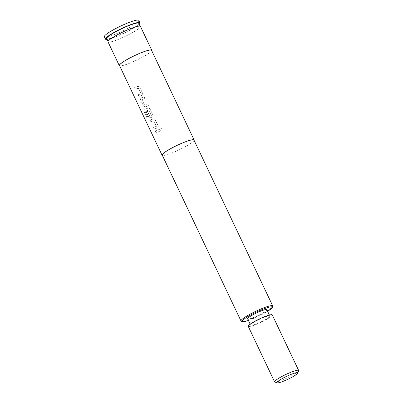 <?xml version="1.0" encoding="UTF-8"?>
<svg xmlns="http://www.w3.org/2000/svg" width="403" height="403" viewBox="0 0 403 403"><rect width="100%" height="100%" fill="white"/><g stroke="black" fill="none" stroke-linecap="round" stroke-linejoin="round"><path stroke-width="0.3" stroke-dasharray="2.02 1.51" d="M160.923 129.791L161.114 128.552L162.888 128.995L162.706 130.224L160.893 129.816L161.084 128.582L162.867 129.015L162.681 130.25L160.893 129.816M138.158 94.735A17.651 2.448 -25.4 0 0 140.244 94.07A17.651 2.448 -25.4 0 0 141.02 93.803L138.36 88.192A17.651 2.448 -25.4 0 1 137.579 88.464A17.651 2.448 -25.4 0 1 135.494 89.123L134.703 87.456A17.651 2.448 -25.4 0 0 136.788 86.796A17.651 2.448 -25.4 0 0 137.755 86.454C138.627 86.242 139.327 86.59 139.866 87.501L142.637 93.335C143 94.322 142.788 95.007 142.002 95.4A17.651 2.448 -25.4 0 1 141.035 95.738A17.651 2.448 -25.4 0 1 138.949 96.403L138.103 94.77A17.742 2.458 -25.4 0 0 140.199 94.106A17.742 2.458 -25.4 0 0 140.979 93.834L138.315 88.222A17.742 2.458 -25.4 0 1 137.534 88.494A17.742 2.458 -25.4 0 1 135.438 89.159L134.647 87.496A17.742 2.458 -25.4 0 0 136.743 86.826A17.742 2.458 -25.4 0 0 137.715 86.489C138.587 86.272 139.292 86.62 139.831 87.532L142.602 93.365C142.964 94.347 142.748 95.037 141.962 95.43A17.742 2.458 -25.4 0 1 140.99 95.773A17.742 2.458 -25.4 0 1 138.894 96.438L138.103 94.77M142.319 95.229L141.962 95.43L142.319 95.229M145.241 106.881L143.357 105.682L140.587 99.848C140.189 98.886 140.325 98.251 140.995 97.939A17.651 2.448 -25.4 0 0 141.932 97.627A17.651 2.448 -25.4 0 0 144.274 96.78L145.065 98.448A17.651 2.448 -25.4 0 1 142.722 99.294A17.651 2.448 -25.4 0 1 141.962 99.551L144.627 105.158A17.651 2.448 -25.4 0 0 145.387 104.906A17.651 2.448 -25.4 0 0 147.73 104.055L148.521 105.722A17.651 2.448 -25.4 0 1 146.178 106.573A17.651 2.448 -25.4 0 1 145.241 106.881L143.297 105.717L140.531 99.884C140.133 98.921 140.269 98.287 140.944 97.974A17.742 2.458 -25.4 0 0 141.886 97.662A17.742 2.458 -25.4 0 0 144.239 96.806L145.03 98.473A17.742 2.458 -25.4 0 1 142.677 99.329A17.742 2.458 -25.4 0 1 141.911 99.581L144.571 105.193A17.742 2.458 -25.4 0 0 145.342 104.936A17.742 2.458 -25.4 0 0 147.694 104.085L148.485 105.752A17.742 2.458 -25.4 0 1 146.133 106.604A17.742 2.458 -25.4 0 1 145.191 106.916M146.234 111.737A17.651 2.448 -25.4 0 0 147.468 111.354L149.856 116.175A17.651 2.448 -25.4 0 0 150.616 115.918A17.651 2.448 -25.4 0 0 151.397 115.646L148.732 110.039A17.651 2.448 -25.4 0 1 147.951 110.311A17.651 2.448 -25.4 0 1 145.08 111.193L148.193 117.918A17.651 2.448 -25.4 0 1 147.191 118.155L143.866 111.157L144.057 109.379A17.651 2.448 -25.4 0 0 147.075 108.462A17.651 2.448 -25.4 0 0 148.042 108.12C148.914 107.908 149.614 108.256 150.153 109.168L152.923 115.001C153.286 115.983 153.075 116.674 152.289 117.066A17.651 2.448 -25.4 0 1 151.321 117.404A17.651 2.448 -25.4 0 1 150.384 117.716L148.5 116.512L146.173 111.772A17.742 2.458 -25.4 0 0 147.412 111.389L149.805 116.21A17.742 2.458 -25.4 0 0 150.571 115.953A17.742 2.458 -25.4 0 0 151.352 115.681L148.687 110.069A17.742 2.458 -25.4 0 1 147.906 110.341A17.742 2.458 -25.4 0 1 145.02 111.228L148.133 117.953A17.742 2.458 -25.4 0 1 147.12 118.195L143.8 111.193L143.997 109.42A17.742 2.458 -25.4 0 0 147.03 108.493A17.742 2.458 -25.4 0 0 148.002 108.15C148.873 107.939 149.578 108.286 150.118 109.198L152.888 115.031C153.251 116.014 153.034 116.704 152.248 117.097A17.742 2.458 -25.4 0 1 151.276 117.439A17.742 2.458 -25.4 0 1 150.334 117.752L148.445 116.548L146.173 111.772M152.606 116.895L152.248 117.097L152.606 116.895M153.593 127.232A17.651 2.448 -25.4 0 0 155.674 126.572A17.651 2.448 -25.4 0 0 156.455 126.3L153.79 120.688A17.651 2.448 -25.4 0 1 153.009 120.96A17.651 2.448 -25.4 0 1 150.929 121.62L150.138 119.958A17.651 2.448 -25.4 0 0 152.218 119.293A17.651 2.448 -25.4 0 0 153.185 118.956C154.057 118.739 154.757 119.092 155.296 119.998L158.067 125.832C158.429 126.819 158.218 127.504 157.432 127.897A17.651 2.448 -25.4 0 1 156.465 128.235A17.651 2.448 -25.4 0 1 154.384 128.9L153.533 127.267A17.742 2.458 -25.4 0 0 155.629 126.602A17.742 2.458 -25.4 0 0 156.409 126.33L153.745 120.719A17.742 2.458 -25.4 0 1 152.964 120.991A17.742 2.458 -25.4 0 1 150.868 121.661L150.077 119.993A17.742 2.458 -25.4 0 0 152.173 119.328A17.742 2.458 -25.4 0 0 153.145 118.986C154.017 118.769 154.722 119.117 155.261 120.029L158.031 125.862C158.394 126.849 158.178 127.534 157.392 127.927A17.742 2.458 -25.4 0 1 156.419 128.27A17.742 2.458 -25.4 0 1 154.324 128.935L153.533 127.267M157.749 127.726L157.392 127.927L157.749 127.726M156.072 132.456L155.281 130.789A17.651 2.448 -25.4 0 0 157.361 130.124A17.651 2.448 -25.4 0 0 159.704 129.277L160.495 130.945A17.651 2.448 -25.4 0 1 158.152 131.791A17.651 2.448 -25.4 0 1 156.072 132.456L155.22 130.824A17.742 2.458 -25.4 0 0 157.316 130.159A17.742 2.458 -25.4 0 0 159.669 129.308L160.459 130.97A17.742 2.458 -25.4 0 1 158.107 131.826A17.742 2.458 -25.4 0 1 156.011 132.491M151.714 50.672A17.964 2.489 -25.4 0 1 142.264 57.307A17.964 2.489 -25.4 0 1 126.018 64.571A17.964 2.489 -25.4 0 1 119.661 65.896M140.446 26.417A17.964 2.489 -25.4 0 1 132.098 32.875A17.964 2.489 -25.4 0 1 114.714 40.763A17.964 2.489 -25.4 0 1 107.989 41.826M254.62 324.546A10.644 1.476 -25.4 0 1 250.636 325.176A10.644 1.476 -25.4 0 1 255.578 321.352A10.644 1.476 -25.4 0 1 265.884 316.677A10.644 1.476 -25.4 0 1 269.869 316.048A10.644 1.476 -25.4 0 1 264.922 319.871A10.644 1.476 -25.4 0 1 254.62 324.546M266.851 309.695A10.644 1.476 -25.4 0 1 261.91 313.524A10.644 1.476 -25.4 0 1 251.603 318.199A10.644 1.476 -25.4 0 1 247.623 318.828M193.969 140.073A17.566 2.433 -25.4 0 1 185.813 146.385A17.566 2.433 -25.4 0 1 168.807 154.097A17.566 2.433 -25.4 0 1 162.238 155.14M194.12 140.385A17.742 2.458 -25.4 0 1 184.876 146.929A17.742 2.458 -25.4 0 1 168.716 154.163A17.742 2.458 -25.4 0 1 162.384 155.452M151.548 50.32A17.742 2.458 -25.4 0 1 143.307 56.697A17.742 2.458 -25.4 0 1 126.134 64.49A17.742 2.458 -25.4 0 1 119.495 65.543M140.718 98.08L140.995 97.939L140.718 98.08M114.83 40.683A17.742 2.458 -25.4 0 1 108.19 41.736A17.742 2.458 -25.4 0 1 116.432 35.358A17.742 2.458 -25.4 0 1 133.605 27.565A17.742 2.458 -25.4 0 1 140.244 26.512A17.742 2.458 -25.4 0 1 132.003 32.89A17.742 2.458 -25.4 0 1 114.83 40.683M138.738 23.339A17.742 2.458 -25.4 0 1 130.496 29.716A17.742 2.458 -25.4 0 1 113.324 37.504A17.742 2.458 -25.4 0 1 106.684 38.557M139.151 24.215A19.072 2.645 -25.4 0 1 112.618 37.998A19.072 2.645 -25.4 0 1 107.097 39.434M138.808 20.387A19.072 2.645 -25.4 0 1 129.947 27.243A19.072 2.645 -25.4 0 1 111.485 35.615A19.072 2.645 -25.4 0 1 104.352 36.749M298.643 370.745A13.304 1.844 -25.4 0 1 291.717 375.651A13.304 1.844 -25.4 0 1 279.586 381.082A13.304 1.844 -25.4 0 1 274.841 382.049M272.272 314.904A13.304 1.844 -25.4 0 1 266.091 319.685A13.304 1.844 -25.4 0 1 253.21 325.528A13.304 1.844 -25.4 0 1 248.233 326.319M248.384 320.435A16.679 2.312 154.6 0 0 248.414 320.425A16.679 2.312 154.6 0 0 267.617 311.302M272.725 305.937A17.566 2.433 -25.4 0 1 264.57 312.244A17.566 2.433 -25.4 0 1 247.568 319.962A17.566 2.433 -25.4 0 1 240.994 321.005M250.636 325.176L250.162 324.178M108.19 41.736L108.024 41.383M140.244 26.512L140.078 26.16M269.869 316.048L269.39 315.045M248.389 320.45L267.622 311.317"/><path stroke-width="0.6" d="M119.661 65.896A17.964 2.489 -25.4 0 1 119.293 65.639A17.964 2.489 -25.4 0 1 127.64 59.181A17.964 2.489 -25.4 0 1 145.03 51.292A17.964 2.489 -25.4 0 1 151.75 50.224A17.964 2.489 -25.4 0 1 151.714 50.672M119.293 65.639L107.989 41.826A17.964 2.489 -25.4 0 1 116.336 35.373A17.964 2.489 -25.4 0 1 133.72 27.485A17.964 2.489 -25.4 0 1 140.446 26.417L151.75 50.224M250.162 324.178L247.623 318.828A10.644 1.476 -25.4 0 1 252.565 315.005A10.644 1.476 -25.4 0 1 262.872 310.33A10.644 1.476 -25.4 0 1 266.851 309.695L269.39 315.045M240.994 321.005L162.238 155.14A17.566 2.433 -25.4 0 1 170.393 148.828A17.566 2.433 -25.4 0 1 187.4 141.115A17.566 2.433 -25.4 0 1 193.969 140.073L272.725 305.937A17.566 2.433 -25.4 0 0 266.156 306.975A17.566 2.433 -25.4 0 0 249.15 314.693A17.566 2.433 -25.4 0 0 240.994 321.005L241.765 321.675C242.883 321.498 240.586 322.773 248.324 320.471L248.389 320.45M162.384 155.452A17.742 2.458 -25.4 0 1 162.077 155.215A17.742 2.458 -25.4 0 1 170.318 148.843A17.742 2.458 -25.4 0 1 187.491 141.05A17.742 2.458 -25.4 0 1 194.13 139.997A17.742 2.458 -25.4 0 1 194.12 140.385M162.077 155.215L119.495 65.543A17.742 2.458 -25.4 0 1 127.736 59.165A17.742 2.458 -25.4 0 1 144.909 51.372A17.742 2.458 -25.4 0 1 151.548 50.32L194.13 139.997M108.024 41.383L106.684 38.557A17.742 2.458 -25.4 0 1 114.926 32.185A17.742 2.458 -25.4 0 1 132.098 24.392A17.742 2.458 -25.4 0 1 138.738 23.339L140.078 26.16M107.097 39.434A19.072 2.645 -25.4 0 1 105.48 39.131A19.072 2.645 -25.4 0 1 114.341 32.275A19.072 2.645 -25.4 0 1 132.804 23.898A19.072 2.645 -25.4 0 1 139.937 22.77A19.072 2.645 -25.4 0 1 139.151 24.215M105.48 39.131L104.352 36.749A19.072 2.645 -25.4 0 1 113.208 29.898A19.072 2.645 -25.4 0 1 131.67 21.52A19.072 2.645 -25.4 0 1 138.808 20.387L139.937 22.77M281.279 382.014A11.531 1.597 -25.4 0 1 277.163 382.85A11.531 1.597 -25.4 0 1 281.692 378.906A11.531 1.597 -25.4 0 1 293.485 373.49A11.531 1.597 -25.4 0 1 297.792 373.052A11.531 1.597 -25.4 0 1 291.792 377.309A11.531 1.597 -25.4 0 1 281.279 382.014M277.163 382.85L274.841 382.049A13.304 1.844 -25.4 0 1 274.609 381.873A13.304 1.844 -25.4 0 1 280.79 377.087A13.304 1.844 -25.4 0 1 293.671 371.244A13.304 1.844 -25.4 0 1 298.648 370.458A13.304 1.844 -25.4 0 1 298.643 370.745L297.792 373.052M274.609 381.873L248.233 326.319A13.304 1.844 -25.4 0 1 254.414 321.539A13.304 1.844 -25.4 0 1 267.295 315.695A13.304 1.844 -25.4 0 1 272.272 314.904L298.648 370.458M267.617 311.302A16.679 2.312 154.6 0 0 266.061 308.099A16.679 2.312 154.6 0 0 244.999 318.446A16.679 2.312 154.6 0 0 248.384 320.435M267.622 311.317L271.839 308.235L272.69 307.126L272.725 305.937"/></g></svg>
